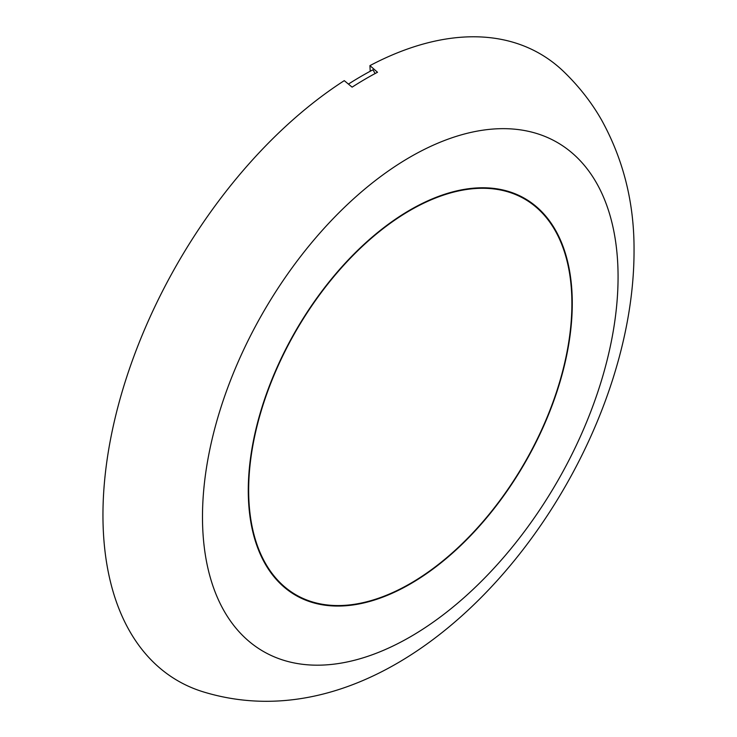 <?xml version="1.0" encoding="UTF-8"?>
<svg xmlns="http://www.w3.org/2000/svg" width="737" height="737" viewBox="0 0 737 737"><rect width="100%" height="100%" fill="white"/><g stroke="black" fill="none" stroke-linecap="round" stroke-linejoin="round"><path stroke-width="1.11" d="M205.07 692.402A362.06 209.041 -60 0 1 102.959 517.263A362.06 209.041 -60 0 1 344.271 80.646L352.111 87.15A359.435 207.521 120 0 1 377.51 72.263L369.937 65.611A362.06 209.041 -60 0 1 563.565 71.461C578.904 86.275 591.571 102.443 601.549 119.965C623.438 159.607 634.271 202.979 634.041 250.064C634.668 472.85 416.856 755.195 205.07 692.402M410.279 583.538A228.553 131.96 -60 0 1 295.998 594.851A228.553 131.96 -60 0 1 260.962 411.707A228.553 131.96 -60 0 1 410.279 210.303A228.553 131.96 -60 0 1 524.56 198.981A228.553 131.96 -60 0 1 559.595 382.125A228.553 131.96 -60 0 1 410.279 583.538M280.686 583.98A228.553 131.96 120 0 0 293.952 593.672L295.998 594.851M525.214 198.732A229.152 132.301 -60 0 1 539.051 209.805M409.09 210.542A229.106 132.273 -60 0 1 526.236 199.34A229.106 132.273 -60 0 1 559.788 382.614A229.106 132.273 -60 0 1 411.467 583.289A229.106 132.273 -60 0 1 297.149 596.132A229.106 132.273 -60 0 1 260.004 413.798A229.106 132.273 -60 0 1 409.09 210.542M370.204 71.259L369.937 65.611M348.5 84.055A359.159 207.364 -60 0 1 372.977 69.785L375.105 73.553M312.626 601.991A229.152 132.301 -60 0 1 296.117 595.551M524.56 198.981L522.505 197.792A228.553 131.96 120 0 0 507.48 191.15M618.067 275.205A293.86 169.657 -60 0 1 411.799 635.976A293.86 169.657 -60 0 1 202.491 518.636A293.86 169.657 -60 0 1 408.759 157.865A293.86 169.657 -60 0 1 618.067 275.205"/></g></svg>
